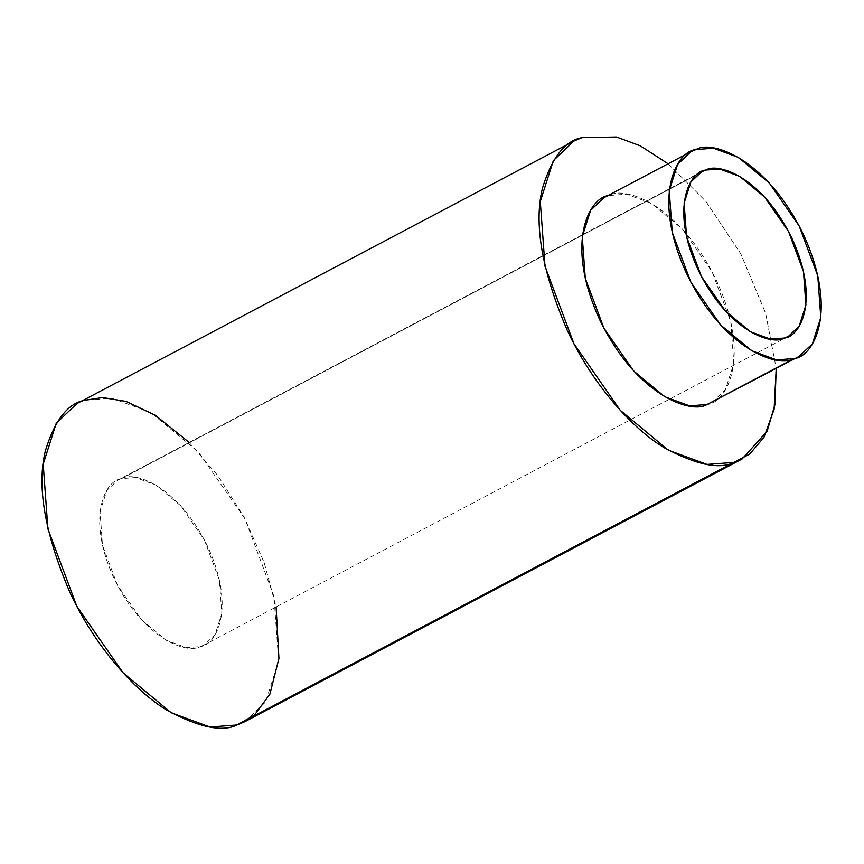<?xml version="1.0" encoding="UTF-8"?>
<svg xmlns="http://www.w3.org/2000/svg" width="864" height="864" viewBox="0 0 864 864"><rect width="100%" height="100%" fill="white"/><g stroke="black" fill="none" stroke-linecap="round" stroke-linejoin="round"><path stroke-width="0.65" stroke-dasharray="4.32 3.24" d="M189.194 442.476L218.03 475.826L244.134 517.223L264.2 562.637L276.102 606.971M121.586 478.624C106.229 479.736 85.352 515.581 113.832 577.951C143.597 639.911 188.082 654.458 200.275 646.596C215.633 645.484 236.509 609.628 208.03 547.258C178.276 485.309 133.79 470.75 121.586 478.624L135.572 477.565L155.606 484.942L180.479 505.57L204.444 540.032L219.391 580.057L221.832 613.57L215.071 634.694L204.379 644.857L200.275 646.596L186.289 647.644L166.255 640.267L141.383 619.639L117.418 585.176L102.47 545.162L100.04 511.65L106.79 490.514L117.482 480.352L705.672 170.068L121.586 478.624M244.933 721.624L265.604 701.978L278.662 661.133L273.953 596.333L245.063 518.972L198.72 452.347L150.649 412.452L111.91 398.196L84.866 400.237L76.928 403.585M668.088 163.782L705.845 201.323L740.804 253.832L765.634 313.254L776.228 368.496L765.634 313.254L740.804 253.832L705.845 201.323L668.088 163.782M712.098 402.365L725.404 389.729L733.806 363.431L730.771 321.721L712.174 271.922L682.355 229.036L651.402 203.364L626.476 194.184L609.066 195.491C624.24 185.706 679.601 203.818 716.645 280.919C752.08 358.538 726.095 403.142 706.99 404.525M609.066 195.491L603.958 197.662M701.568 171.806L117.482 480.352M788.465 336.312L204.379 644.857"/><path stroke-width="1.3" d="M690.952 151.708L603.958 197.662L590.652 210.298L582.25 236.596L585.284 278.305L603.882 328.104L633.701 370.991L664.654 396.662L689.58 405.842L706.99 404.525L793.973 358.571C813.089 357.188 839.074 312.584 803.639 234.965C766.595 157.864 711.234 139.752 696.06 149.537C676.944 150.93 650.959 195.534 686.405 273.154C723.438 350.255 778.799 368.366 793.973 358.571L776.574 359.888L751.637 350.708L720.695 325.037L690.865 282.15L672.268 232.351L669.233 190.642L677.635 164.344L690.952 151.708L696.06 149.537L713.47 148.23L738.396 157.41L769.338 183.082L799.168 225.968L817.765 275.767L820.8 317.477L812.398 343.775L799.092 356.411L706.99 404.525C691.805 414.32 636.444 396.209 599.411 319.108C563.976 241.488 589.95 196.884 609.066 195.491M705.672 170.068C717.876 162.205 762.361 176.753 792.115 238.712C820.595 301.082 799.718 336.928 784.361 338.051C772.168 345.913 727.682 331.355 697.918 269.406C669.438 207.036 690.314 171.191 705.672 170.068L701.568 171.806L690.876 181.969L684.126 203.094L686.556 236.617L701.503 276.631L725.468 311.094L750.341 331.722L770.375 339.098L784.361 338.051L788.465 336.312L799.157 326.149L805.918 305.024L803.477 271.501L788.53 231.487L764.564 197.024L739.692 176.396L719.658 169.02L705.672 170.068M276.102 606.971L278.942 658.411L269.881 694.159L254.459 715.1L236.995 724.982C222.178 732.305 198.893 727.412 167.141 710.305C135.918 691.762 95.332 647.514 69.865 592.283C44.69 533.164 36.558 485.914 45.446 450.511C54.886 419.98 68.029 403.218 84.866 400.237L102.697 397.548L126.144 401.436L155.444 415.357L189.194 442.476M574.02 140.994L76.928 403.585L56.257 423.23L43.2 464.087L47.909 528.876L76.81 606.247L123.142 672.872L171.223 712.757L209.952 727.013L236.995 724.982L244.933 721.624L742.025 459.032L734.087 462.391L707.044 464.422L668.315 450.166L620.244 410.281L573.901 343.656L545.011 266.285L540.292 201.485L553.349 160.639L574.02 140.994L581.969 137.635L616.464 136.987L640.278 145.822L668.088 163.782L640.278 145.822L616.464 136.987L581.969 137.635C565.121 140.627 551.977 157.388 542.538 187.92C533.65 223.312 541.793 270.572 566.968 329.681C592.423 384.923 633.01 429.17 664.243 447.714C695.995 464.821 719.28 469.714 734.087 462.391L236.995 724.982L749.693 454.043L763.992 437.27L774.122 409.255L776.228 368.496L774.911 404.806L767.092 431.33L742.025 459.032M706.99 404.525L799.092 356.411"/></g></svg>
